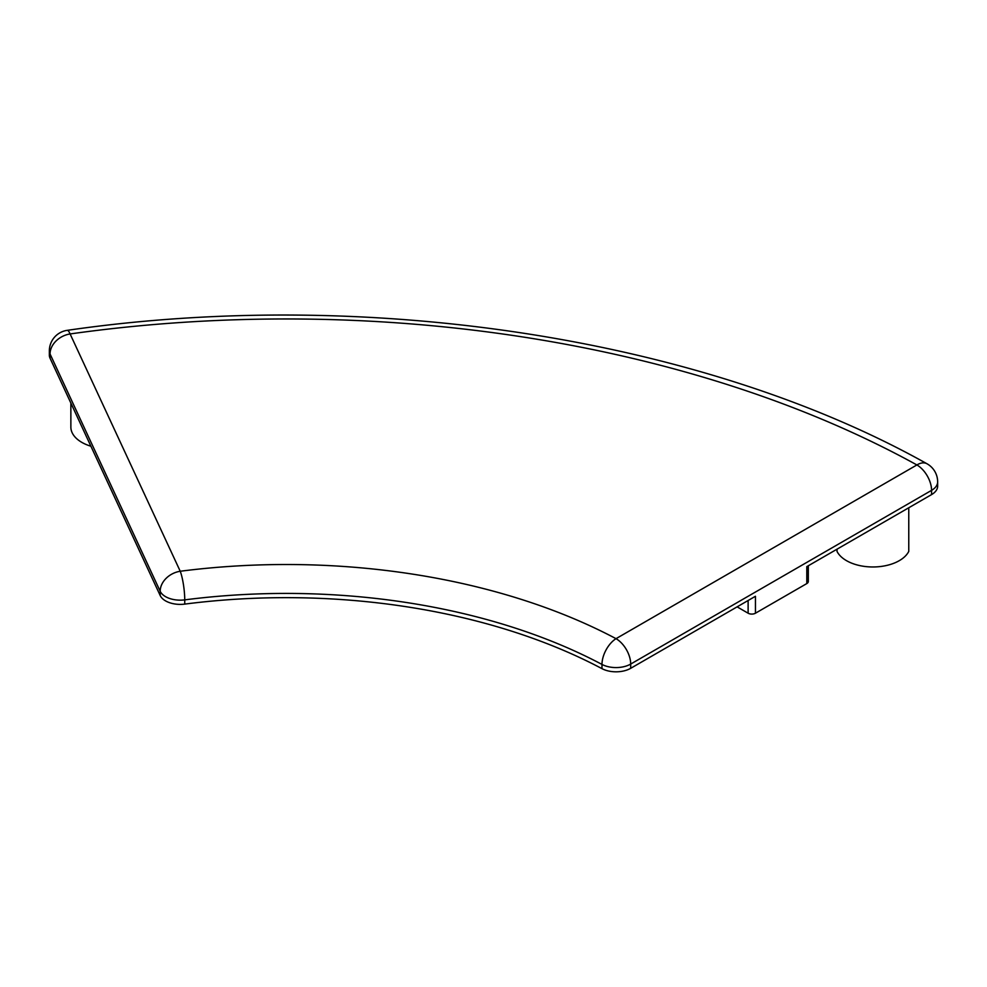 <?xml version="1.0" encoding="UTF-8"?>
<svg xmlns="http://www.w3.org/2000/svg" width="987" height="987" viewBox="0 0 987 987"><rect width="100%" height="100%" fill="white"/><g stroke="black" fill="none" stroke-linecap="round" stroke-linejoin="round"><path stroke-width="1.48" d="M90.903 446.223A37.346 21.566 180 0 1 70.867 427.124L70.867 403.066M837.013 549.191L837.013 551.4A37.346 21.566 0 0 0 872.89 566.97A37.346 21.566 0 0 0 908.768 551.4L908.768 507.762M49.35 350.891A20.752 11.98 0 0 0 50.053 353.988A20.752 16.36 -24.9 0 1 70.102 333.951A20.752 4.01 -98 0 0 67.202 330.349A20.752 20.752 0 0 0 49.35 350.891L49.35 355.123A20.752 11.98 0 0 0 50.053 358.219L160.19 595.519A20.752 11.98 0 0 0 184.742 604.106A466.802 269.5 180 0 1 601.984 668.655A20.752 11.98 0 0 0 630.693 668.31L755.45 596.271L755.45 613.211L806.798 583.576A5.182 2.998 0 0 0 808.316 581.454L808.316 565.748M806.798 583.576L806.798 566.637L931.568 494.598A20.752 11.98 0 0 0 937.65 486.122L937.65 481.89A20.752 20.752 0 0 0 926.929 463.73A20.752 11.708 118.9 0 0 916.898 464.951A20.752 11.98 60 0 1 931.568 490.354A20.752 11.98 0 0 0 937.65 481.89M737.116 606.857L748.121 613.211A5.182 2.998 0 0 0 755.45 613.211M748.121 600.515L748.121 613.211M50.053 358.219L50.053 353.988L160.19 591.287A20.752 11.98 0 0 0 184.742 599.874A20.752 3.689 -97.3 0 0 180.226 571.251A20.752 16.36 155.1 0 0 160.19 591.287L160.19 595.519M616.024 638.663A20.752 11.462 117.9 0 0 601.984 664.424A20.752 11.98 0 0 0 630.693 664.066A20.752 11.98 -120 0 0 616.024 638.663A487.541 281.48 0 0 0 180.226 571.251L70.102 333.951A912.852 527.033 180 0 1 916.898 464.951L616.024 638.663M630.693 668.31L630.693 664.066L931.568 490.354L931.568 494.598M184.742 604.106L184.742 599.874A466.802 269.5 180 0 1 601.984 664.424L601.984 668.655M926.929 463.73C702.843 338.233 368.114 286.612 67.202 330.349"/></g></svg>
